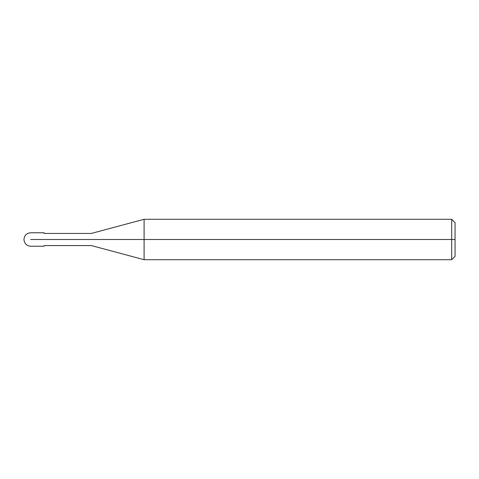 <?xml version="1.0" encoding="UTF-8"?>
<svg xmlns="http://www.w3.org/2000/svg" width="479" height="479" viewBox="0 0 479 479"><rect width="100%" height="100%" fill="white"/><g stroke="black" fill="none" stroke-linecap="round" stroke-linejoin="round"><path stroke-width="0.72" d="M44.158 239.5C44.158 248.188 44.158 248.188 44.158 239.5C44.158 230.812 44.158 230.812 44.158 239.5L30.686 239.5C30.686 230.812 30.686 230.812 30.686 239.5C30.686 230.812 30.686 230.812 30.686 239.5C30.686 248.188 30.686 248.188 30.686 239.5C30.686 248.188 30.686 248.188 30.686 239.5L44.158 239.5C44.158 230.812 44.158 230.812 44.158 239.5C44.158 248.188 44.158 248.188 44.158 239.5L91.309 239.5C91.309 231.68 91.309 231.68 91.309 239.5L44.158 239.5M455.05 239.5L455.05 256.337L455.05 222.663L455.05 239.5L451.685 239.5L451.685 219.292L451.685 239.5L144.101 239.5L144.101 219.292L144.101 239.5L91.309 239.5C91.309 231.68 91.309 231.68 91.309 239.5C91.309 247.32 91.309 247.32 91.309 239.5C91.309 247.32 91.309 247.32 91.309 239.5L144.101 239.5L144.101 219.292L144.101 259.708L144.101 239.5L144.101 259.708L144.101 239.5L451.685 239.5L451.685 219.292L451.685 259.708L451.685 239.5L451.685 259.708L451.685 239.5L455.05 239.5L455.05 256.337L455.05 239.5M44.158 232.764L30.686 232.764C26.602 233.171 24.357 235.417 23.95 239.5C24.357 243.583 26.602 245.829 30.686 246.236L44.158 246.236M44.158 233.441L91.309 233.441L144.101 219.292L451.679 219.292L455.05 222.663M44.158 245.559L91.309 245.559L144.101 259.708L451.679 259.708L455.05 256.337"/></g></svg>
